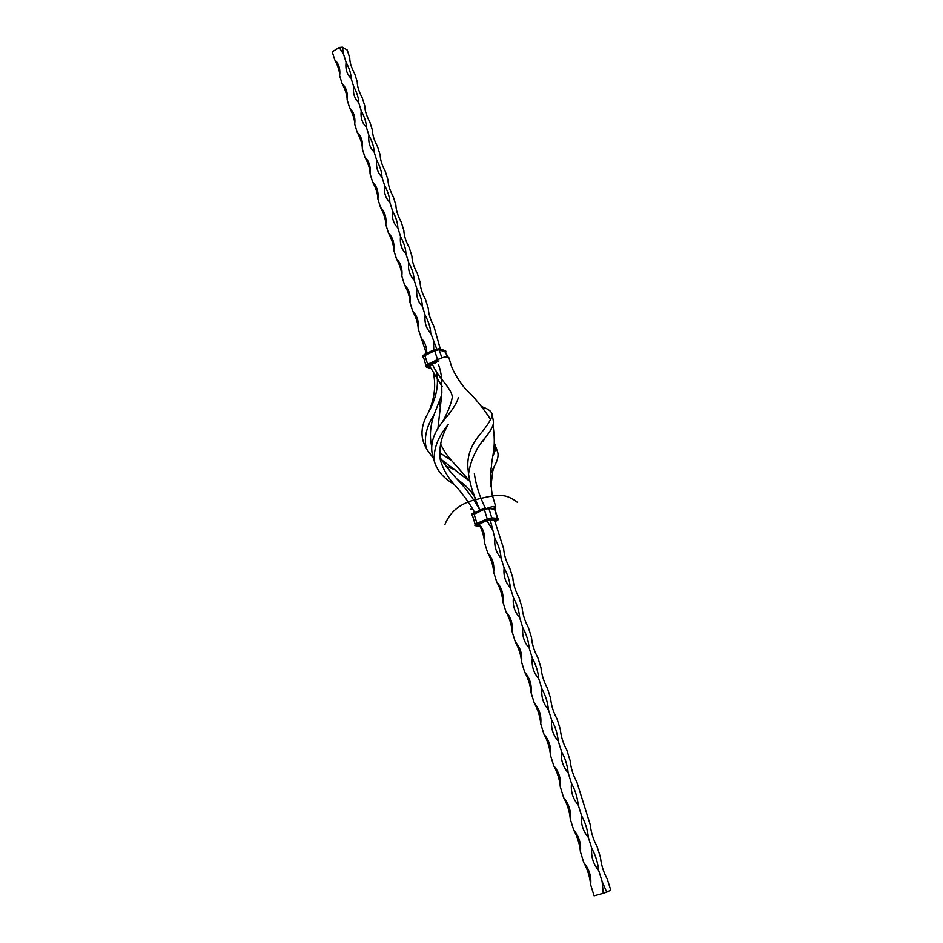 <?xml version="1.0" encoding="UTF-8"?>
<svg xmlns="http://www.w3.org/2000/svg" width="943" height="943" viewBox="0 0 943 943"><rect width="100%" height="100%" fill="white"/><g stroke="black" fill="none" stroke-linecap="round" stroke-linejoin="round"><path stroke-width="1.41" d="M492.788 508.914L495.77 506.78C494.58 506.061 491.668 506.58 487.024 508.312L485.327 509.149M490.749 419.647C483.158 407.977 474.694 397.651 465.37 388.693C458.993 381.797 452.392 369.727 451.261 365.483L448.833 357.597C447.524 356.407 444.636 356.713 440.169 358.529L439.532 358.87M485.232 507.9C479.48 496.207 475.85 484.749 474.353 473.551M434.452 363.468L436.798 361.971M480.058 510.022C474.282 498.152 470.439 486.164 468.541 474.046C470.486 460.62 476.062 448.455 485.268 437.552C491.185 430.385 493.896 424.987 493.401 421.332L492.175 414.519C491.716 411.726 488.91 409.368 483.747 407.47L481.684 406.527M468.541 474.046L468.188 470.404C466.443 457.815 470.404 445.756 480.081 434.24C487.72 425.317 491.751 418.739 492.175 414.519M479.881 510.092C473.492 498.753 466.019 488.568 457.473 479.551C450.589 472.219 444.707 464.746 439.827 457.131M442.279 422.299C447.619 412.704 450.954 404.406 452.298 397.38C451.956 388.08 438.071 378.532 432.035 363.279M442.126 386.406L429.855 366.485L430.798 364.87M474.612 512.32C468.577 501.759 461.61 492.305 453.689 483.948C447.088 476.215 442.609 468.129 440.275 459.689C438.813 448.467 441.053 437.469 446.994 426.707L448.385 424.397C437.953 436.703 433.285 449.021 434.358 461.339L432.884 456.495C429.619 445.261 433.061 433.438 443.186 421.026C451.85 411.018 456.907 403.239 458.333 397.698M453.807 484.089C443.422 478.066 436.939 470.486 434.358 461.339M476.05 499.271C471.806 491.421 465.701 484.938 457.768 479.81L457.473 479.551M429.536 365.483L429.843 366.462M490.926 486.517L492.741 471.17L494.391 466.16C497.774 459.96 498.823 455.163 497.539 451.744L494.309 442.821M490.867 472.867L494.391 466.16M441.843 393.113L441.76 385.923M492.812 455.964C495.169 451.497 496.042 447.89 495.429 445.167M440.204 406.645L439.568 402.649M494.662 520.854L495.358 520.536L494.639 520.677L503.645 548.673C504.128 555.062 506.167 561.556 509.75 568.134L512.827 577.929C513.346 584.46 515.397 591.025 519.004 597.614L522.104 607.528C522.658 614.199 524.744 620.836 528.351 627.449L531.498 637.468C532.088 644.281 534.198 651 537.816 657.625L540.999 667.762C541.624 674.728 543.757 681.518 547.388 688.154L550.606 698.409C551.278 705.517 553.435 712.401 557.077 719.049L560.331 729.422C561.038 736.683 563.219 743.65 566.884 750.298L570.173 760.801C570.916 768.227 573.132 775.264 576.81 781.936L590.224 824.701C591.037 832.445 593.3 839.659 597.002 846.354L600.42 857.234C601.28 865.144 603.579 872.44 607.292 879.147L610.746 890.168L606.679 892.137L602.129 881.54L598.675 870.46C597.815 862.491 595.516 855.148 591.791 848.452L588.373 837.514C587.56 829.71 585.297 822.461 581.583 815.778L578.2 804.968C577.422 797.33 575.195 790.163 571.493 783.492L568.158 772.824C567.415 765.339 565.211 758.255 561.521 751.595L558.221 741.045C557.525 733.725 555.344 726.735 551.667 720.087L548.413 709.655C547.753 702.488 545.596 695.58 541.942 688.932L538.724 678.642C538.099 671.616 535.966 664.791 532.323 658.167L529.141 647.982C528.551 641.11 526.453 634.356 522.811 627.743L519.676 617.689C519.121 610.958 517.035 604.286 513.416 597.685L510.316 587.737C509.798 581.147 507.747 574.558 504.14 567.969L501.063 558.138C500.58 551.69 498.552 545.172 494.957 538.594L490.112 519.404M602.129 881.54L603.202 893.316L606.679 892.137M603.202 893.316L594.09 895.85L590.648 884.77C589.823 876.754 587.536 869.411 583.811 862.739L580.416 851.8C579.627 843.95 577.387 836.7 573.674 830.04L570.315 819.219C569.572 811.546 567.344 804.379 563.643 797.731L560.331 787.04C559.623 779.519 557.431 772.435 553.741 765.799L550.464 755.249C549.793 747.882 547.624 740.88 543.958 734.255L540.716 723.823C540.091 716.609 537.946 709.702 534.28 703.089L531.086 692.775C530.496 685.714 528.375 678.877 524.732 672.276L521.573 662.092C521.007 655.173 518.921 648.43 515.279 641.829L512.155 631.763C511.636 624.997 509.574 618.325 505.943 611.748L502.867 601.787C502.371 595.163 500.332 588.562 496.725 581.996L493.672 572.165C493.213 565.67 491.197 559.152 487.602 552.598L484.584 542.873C484.195 536.85 482.344 530.673 479.032 524.355M479.362 524.379L478.396 524.638L479.315 524.32C483.641 529.495 485.397 535.683 484.584 542.873M487.602 552.598C492.482 557.938 494.509 564.456 493.672 572.165M496.725 581.996C501.652 587.43 503.703 594.031 502.867 601.787M505.943 611.748C510.929 617.276 513.004 623.948 512.155 631.763M515.279 641.829C520.312 647.476 522.41 654.23 521.573 662.092M524.732 672.276C529.813 678.017 531.935 684.854 531.086 692.775M534.28 703.089C539.42 708.936 541.565 715.843 540.716 723.823M543.958 734.255C549.144 740.208 551.313 747.21 550.464 755.249M553.741 765.799C558.987 771.869 561.179 778.953 560.331 787.04M563.643 797.731C568.947 803.908 571.175 811.074 570.315 819.219M573.674 830.04C579.026 836.335 581.277 843.584 580.416 851.8M583.811 862.739C589.234 869.151 591.509 876.495 590.648 884.77M591.791 848.452C590.919 856.68 593.218 864.012 598.675 870.46M581.583 815.778C580.711 823.934 582.974 831.184 588.373 837.514M571.493 783.492C570.621 791.601 572.861 798.756 578.2 804.968M561.521 751.595C560.661 759.645 562.865 766.718 568.158 772.824M551.667 720.087C550.806 728.067 552.999 735.057 558.221 741.045M541.942 688.932C541.082 696.877 543.239 703.773 548.413 709.655M532.323 658.167C531.463 666.041 533.597 672.866 538.724 678.642M522.811 627.743C521.962 635.57 524.072 642.313 529.141 647.982M513.416 597.685C512.568 605.453 514.654 612.125 519.676 617.689M504.14 567.969C503.279 575.69 505.342 582.279 510.316 587.737M494.957 538.594C494.108 546.268 496.136 552.775 501.063 558.138M486.918 520.666L491.916 528.882M479.362 524.968L478.396 524.449L488.014 520.064L491.338 519.275L491.138 519.911L495.853 520.395L494.674 521.019M496.56 520.854L498.387 519.593L492.305 518.874L477.146 524.343L475.355 525.593L479.952 526.135L475.802 525.781L477.146 524.343L492.305 518.874L497.963 519.404L494.733 521.632M491.244 519.275L487.001 520.595M487.059 521.066L491.633 519.416L487.059 521.066M468.989 480.694L440.994 459.335M431.493 445.249C429.525 435.855 430.326 425.788 433.921 415.061L441.689 395.046M474.353 496.56L473.787 494.061M451.662 460.644L439.591 452.581M431.576 444.66L431.14 444.035M428.381 412.61C434.452 398.983 436.126 385.734 433.367 372.874M455.363 470.05L445.638 465.877M433.591 458.546L426.413 448.797C423.749 438.236 426.295 426.896 434.028 414.755M426.413 448.797L424.362 444.306C420.189 434.806 421.556 424.185 428.464 412.433C437.033 396.755 439.45 382.587 435.737 369.927M428.759 365.943L438.978 360.921M342.415 47.15L343.606 54.317L339.268 47.504L342.415 47.15L347.295 50.12L349.77 58.03C349.735 62.297 351.397 67.59 354.757 73.908L357.256 81.9C357.244 86.261 358.929 91.612 362.289 97.954L364.823 106.017C364.835 110.484 366.532 115.895 369.915 122.236L372.473 130.393C372.509 134.955 374.218 140.424 377.613 146.778L380.194 155.017C380.253 159.685 381.986 165.214 385.392 171.591L387.997 179.913C388.08 184.687 389.836 190.274 393.255 196.663L395.895 205.079C396.001 209.947 397.769 215.593 401.199 221.994L403.863 230.505C404.005 235.491 405.785 241.184 409.227 247.608L411.926 256.201C412.091 261.294 413.894 267.058 417.348 273.494L420.071 282.181C420.26 287.391 422.087 293.214 425.552 299.662L428.311 308.455C428.523 313.771 430.373 319.653 433.851 326.125L440.334 349.075M343.606 54.317L346.093 62.297C349.464 68.627 351.138 73.967 351.102 78.328L353.625 86.391C357.008 92.744 358.705 98.143 358.694 102.61L361.24 110.755C364.635 117.109 366.344 122.578 366.356 127.14L368.937 135.368C372.344 141.745 374.065 147.261 374.112 151.929L376.705 160.251C380.135 166.64 381.868 172.215 381.939 176.978L384.567 185.394C387.997 191.794 389.765 197.429 389.848 202.309L392.512 210.808C395.954 217.22 397.734 222.925 397.852 227.9L400.539 236.493C403.993 242.929 405.796 248.681 405.938 253.773L408.649 262.46C412.126 268.908 413.942 274.731 414.118 279.941L416.865 288.723C420.342 295.171 422.181 301.065 422.381 306.381L425.152 315.257C428.652 321.728 430.515 327.681 430.739 333.115L436.68 348.839M339.268 47.504L332.254 51.83L334.718 59.763C338.077 66.069 339.728 71.385 339.657 75.723C340.458 68.886 338.808 63.57 334.718 59.763M339.657 75.723L342.144 83.738C345.527 90.056 347.189 95.42 347.154 99.852C347.943 92.98 346.281 87.605 342.144 83.738M347.154 99.852L349.664 107.962C353.047 114.292 354.733 119.714 354.721 124.24C355.511 117.333 353.837 111.899 349.664 107.962M354.721 124.24L357.256 132.433C360.65 138.774 362.36 144.267 362.36 148.9C363.161 141.933 361.464 136.452 357.256 132.433M362.36 148.9L364.929 157.163C368.336 163.528 370.057 169.068 370.092 173.807C370.894 166.805 369.173 161.253 364.929 157.163M370.092 173.807L372.685 182.164C376.104 188.541 377.848 194.14 377.895 198.985C378.709 191.936 376.964 186.325 372.685 182.164M377.895 198.985L380.524 207.436C383.954 213.813 385.711 219.483 385.793 224.422C386.606 217.338 384.85 211.668 380.524 207.436M385.793 224.422L388.445 232.968C391.899 239.369 393.667 245.097 393.773 250.154C394.587 243.011 392.807 237.294 388.445 232.968M393.773 250.154L396.449 258.783C399.915 265.195 401.706 270.983 401.836 276.146C402.649 268.967 400.858 263.18 396.449 258.783M401.836 276.146L404.547 284.88C408.024 291.304 409.84 297.163 409.993 302.432C410.806 295.206 408.991 289.36 404.547 284.88M409.993 302.432L412.728 311.261C416.217 317.708 418.055 323.614 418.244 329.013C419.057 321.74 417.219 315.822 412.728 311.261M418.244 329.013L426.401 353.495M426.79 353.307C426.873 347.012 424.939 341.885 421.002 337.936M433.756 349.912L433.544 342.097M430.739 333.115C426.189 328.482 424.326 322.53 425.152 315.257M422.381 306.381C417.867 301.831 416.028 295.937 416.865 288.723M414.118 279.941C409.651 275.462 407.836 269.639 408.649 262.46M405.938 253.773C401.518 249.388 399.714 243.624 400.539 236.493M397.852 227.9C393.467 223.585 391.687 217.892 392.512 210.808M389.848 202.309C385.51 198.065 383.754 192.431 384.567 185.394M381.939 176.978C377.636 172.817 375.892 167.241 376.705 160.251M374.112 151.929C369.845 147.839 368.124 142.322 368.937 135.368M366.356 127.14C362.136 123.12 360.426 117.663 361.24 110.755M358.694 102.61C354.509 98.673 352.823 93.263 353.625 86.391M351.102 78.328C346.965 74.462 345.291 69.122 346.093 62.297M474.836 525.227L476.804 523.389L487.177 519.039L492.163 517.872L492.305 518.874M475.402 525.675L474.777 525.133L476.804 523.389L487.13 519.051L492.529 518.332L498.599 519.004M474.836 525.334L487.107 519.416L492.47 518.143L497.821 518.426L497.963 519.404M492.317 517.931L494.839 518.178M483.853 508.418L484.16 509.385L488.981 508.253L494.957 509.361M475.449 524.084L487.248 518.921L491.739 517.872L488.839 508.312L494.898 509.291M487.272 518.992L484.313 509.526L488.804 508.477L494.851 509.232L497.821 518.426L492.163 517.872L487.13 519.051M477.146 524.343L487.472 520.017M483.783 508.442L473.539 513.346L488.58 507.723M476.946 523.33L474.023 513.888L484.231 509.385L488.839 508.312M471.559 514.642L483.783 508.784M472.125 515.078L471.571 514.748L473.539 513.346L484.16 509.385M475.142 524.296L472.36 515.008L484.231 509.385M475.072 524.673L476.769 523.412M479.963 526.17L475.802 525.781M471.795 514.076L483.818 508.418M472.337 515.184L473.857 513.746M472.349 515.078L473.94 513.746M495.158 518.202L497.821 518.426M494.686 507.959L495.287 508.477M494.427 508.112L495.346 508.572L494.733 507.923M494.156 508.265L494.651 508.866M497.409 518.379L494.521 508.925M423.383 357.197L424.774 355.358L434.582 350.572L439.308 349.676L439.249 348.745L434.228 349.676L439.249 348.745L444.896 350.548M434.582 350.572L434.204 349.971L439.462 348.969L445.862 351.232M424.774 355.358L434.263 350.159L439.521 349.146L445.391 350.926L445.638 352.022M439.308 349.676L445.591 352.14M425.93 365.53L423.419 356.831L424.939 355.523L434.747 350.737L439.179 349.735L445.497 352.022M447.972 356.984L445.367 351.869L439.143 349.9L441.913 357.81M423.407 357.043L424.857 355.381L427.662 364.316L437.505 359.566L434.652 350.596L439.179 349.735M423.383 357.303L422.664 356.69L424.409 354.757L434.204 349.971L424.433 354.462L434.193 349.723M430.927 368.383L426.719 367.228L427.863 365.306L439.462 358.906M437.493 359.554L439.627 358.811M424.857 355.381L434.652 350.596M424.409 354.757L422.605 356.513L424.409 354.757M427.863 365.306L437.375 360.132M426.719 367.228L425.741 366.615L427.485 364.705L437.316 359.943M425.717 366.521L427.521 364.399L437.304 359.696M427.049 364.646L427.674 364.328M422.653 356.595L423.383 357.314M422.877 355.806L424.397 354.509M425.941 365.754L427.474 364.446M445.179 351.444L445.12 350.525L445.85 351.138L445.674 352.234M445.049 351.503L447.489 356.89M438.578 364.717C439.579 368.253 440.086 368.1 441.678 378.013L441.501 396.838L437.858 428.994M440.593 444.012C445.733 455.245 453.677 462.73 456.483 466.019L468.871 480.07M492.989 425.458C496.454 448.125 491.869 455.823 491.456 466.384C490.266 472.219 490.478 481.555 492.093 494.391L495.77 506.78M483.264 440.994L485.268 437.552M471.571 514.748L473.516 512.792M496.596 520.854L498.658 519.086M494.992 509.409L495.346 508.572M470.698 509.232L473.091 509.691M444.825 524.744C450.165 511.354 460.844 502.89 476.887 499.354C490.431 495.9 498.953 494.662 502.442 495.617C506.839 495.853 511.766 498.045 517.224 502.171M430.986 368.477L425.682 366.438L427.521 364.399L437.34 359.648"/></g></svg>
